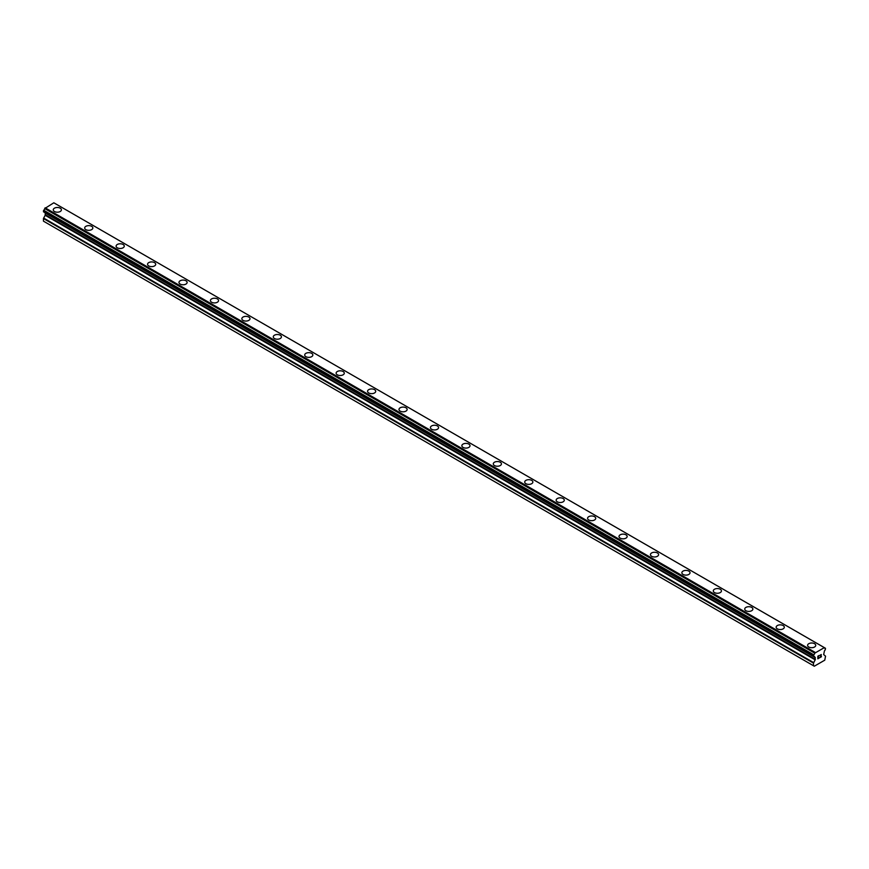 <?xml version="1.0" encoding="UTF-8"?>
<svg xmlns="http://www.w3.org/2000/svg" width="869" height="869" viewBox="0 0 869 869"><rect width="100%" height="100%" fill="white"/><g stroke="black" fill="none" stroke-linecap="round" stroke-linejoin="round"><path stroke-width="1.3" d="M53.259 209.842A4.073 2.357 180 0 1 55.779 207.669A4.073 2.357 180 0 1 60.211 208.18A4.073 2.357 180 0 1 61.406 209.842M60.211 208.169A4.073 2.357 180 0 1 61.406 209.831A4.073 2.357 180 0 1 58.896 212.014A4.073 2.357 180 0 1 54.454 211.504A4.073 2.357 180 0 1 53.259 209.831A4.073 2.357 180 0 1 55.768 207.658A4.073 2.357 180 0 1 60.211 208.169M84.684 227.982A4.073 2.357 180 0 1 87.204 225.81A4.073 2.357 180 0 1 91.647 226.32A4.073 2.357 180 0 1 92.842 227.982A4.073 2.357 180 0 1 90.322 230.155A4.073 2.357 180 0 1 85.879 229.644A4.073 2.357 180 0 1 84.684 227.982A4.073 2.357 180 0 1 87.204 225.81A4.073 2.357 180 0 1 91.647 226.32A4.073 2.357 180 0 1 92.842 227.982M116.12 246.133A4.073 2.357 180 0 1 118.629 243.961A4.073 2.357 180 0 1 123.072 244.461A4.073 2.357 180 0 1 124.267 246.133A4.073 2.357 180 0 1 121.758 248.306A4.073 2.357 180 0 1 117.315 247.795A4.073 2.357 180 0 1 116.12 246.133A4.073 2.357 180 0 1 118.64 243.961A4.073 2.357 180 0 1 123.072 244.471A4.073 2.357 180 0 1 124.267 246.133M147.545 264.274A4.073 2.357 180 0 1 150.065 262.101A4.073 2.357 180 0 1 154.508 262.612A4.073 2.357 180 0 1 155.703 264.274A4.073 2.357 180 0 1 153.183 266.446A4.073 2.357 180 0 1 148.74 265.936A4.073 2.357 180 0 1 147.545 264.274A4.073 2.357 180 0 1 150.065 262.112A4.073 2.357 180 0 1 154.508 262.623A4.073 2.357 180 0 1 155.703 264.274M178.981 282.425A4.073 2.357 180 0 1 181.491 280.252A4.073 2.357 180 0 1 185.933 280.763A4.073 2.357 180 0 1 187.128 282.425A4.073 2.357 180 0 1 184.619 284.597A4.073 2.357 180 0 1 180.176 284.087A4.073 2.357 180 0 1 178.981 282.425A4.073 2.357 180 0 1 181.502 280.252A4.073 2.357 180 0 1 185.933 280.763A4.073 2.357 180 0 1 187.128 282.425M217.369 298.914A4.073 2.357 180 0 1 218.564 300.576A4.073 2.357 180 0 1 216.044 302.738A4.073 2.357 180 0 1 211.601 302.227A4.073 2.357 180 0 1 210.407 300.565A4.073 2.357 180 0 1 212.927 298.404A4.073 2.357 180 0 1 217.369 298.914M210.407 300.565A4.073 2.357 180 0 1 212.927 298.393A4.073 2.357 180 0 1 217.369 298.903A4.073 2.357 180 0 1 218.564 300.565M241.843 318.717A4.073 2.357 180 0 1 244.352 316.544A4.073 2.357 180 0 1 248.795 317.055A4.073 2.357 180 0 1 249.99 318.717A4.073 2.357 180 0 1 247.48 320.889A4.073 2.357 180 0 1 243.038 320.379A4.073 2.357 180 0 1 241.843 318.717A4.073 2.357 180 0 1 244.363 316.544A4.073 2.357 180 0 1 248.795 317.055A4.073 2.357 180 0 1 249.99 318.717M273.268 336.857A4.073 2.357 180 0 1 275.788 334.684A4.073 2.357 180 0 1 280.231 335.195A4.073 2.357 180 0 1 281.426 336.868A4.073 2.357 180 0 1 278.906 339.029A4.073 2.357 180 0 1 274.463 338.519A4.073 2.357 180 0 1 273.268 336.857A4.073 2.357 180 0 1 275.788 334.695A4.073 2.357 180 0 1 280.231 335.206A4.073 2.357 180 0 1 281.426 336.857M304.704 355.008A4.073 2.357 180 0 1 307.213 352.836A4.073 2.357 180 0 1 311.656 353.346A4.073 2.357 180 0 1 312.851 355.008A4.073 2.357 180 0 1 310.342 357.181A4.073 2.357 180 0 1 305.899 356.67A4.073 2.357 180 0 1 304.704 355.008A4.073 2.357 180 0 1 307.224 352.836A4.073 2.357 180 0 1 311.656 353.346A4.073 2.357 180 0 1 312.851 355.008M336.129 373.159A4.073 2.357 180 0 1 338.649 370.987A4.073 2.357 180 0 1 343.092 371.498A4.073 2.357 180 0 1 344.287 373.159M343.092 371.487A4.073 2.357 180 0 1 344.287 373.149A4.073 2.357 180 0 1 341.767 375.332A4.073 2.357 180 0 1 337.324 374.821A4.073 2.357 180 0 1 336.129 373.149A4.073 2.357 180 0 1 338.649 370.976A4.073 2.357 180 0 1 343.092 371.487M367.565 391.3A4.073 2.357 180 0 1 370.075 389.127A4.073 2.357 180 0 1 374.517 389.638A4.073 2.357 180 0 1 375.712 391.3A4.073 2.357 180 0 1 373.203 393.472A4.073 2.357 180 0 1 368.76 392.962A4.073 2.357 180 0 1 367.565 391.3A4.073 2.357 180 0 1 370.085 389.127A4.073 2.357 180 0 1 374.517 389.638A4.073 2.357 180 0 1 375.712 391.3M398.99 409.451A4.073 2.357 180 0 1 401.511 407.268A4.073 2.357 180 0 1 405.953 407.778A4.073 2.357 180 0 1 407.148 409.451A4.073 2.357 180 0 1 404.628 411.624A4.073 2.357 180 0 1 400.185 411.113A4.073 2.357 180 0 1 398.99 409.451A4.073 2.357 180 0 1 401.511 407.279A4.073 2.357 180 0 1 405.953 407.789A4.073 2.357 180 0 1 407.148 409.451M430.427 427.591A4.073 2.357 180 0 1 432.936 425.419A4.073 2.357 180 0 1 437.379 425.929A4.073 2.357 180 0 1 438.573 427.591A4.073 2.357 180 0 1 436.064 429.764A4.073 2.357 180 0 1 431.621 429.253A4.073 2.357 180 0 1 430.427 427.591A4.073 2.357 180 0 1 432.947 425.43A4.073 2.357 180 0 1 437.379 425.94A4.073 2.357 180 0 1 438.573 427.591M461.852 445.743A4.073 2.357 180 0 1 464.372 443.57A4.073 2.357 180 0 1 468.815 444.07A4.073 2.357 180 0 1 470.01 445.743A4.073 2.357 180 0 1 467.489 447.915A4.073 2.357 180 0 1 463.047 447.405A4.073 2.357 180 0 1 461.852 445.743A4.073 2.357 180 0 1 464.372 443.57A4.073 2.357 180 0 1 468.815 444.081A4.073 2.357 180 0 1 470.01 445.743M500.24 462.232A4.073 2.357 180 0 1 501.435 463.883A4.073 2.357 180 0 1 498.925 466.056A4.073 2.357 180 0 1 494.483 465.545A4.073 2.357 180 0 1 493.288 463.883A4.073 2.357 180 0 1 495.808 461.721A4.073 2.357 180 0 1 500.24 462.232M493.288 463.883A4.073 2.357 180 0 1 495.797 461.711A4.073 2.357 180 0 1 500.24 462.221A4.073 2.357 180 0 1 501.435 463.883M524.713 482.034A4.073 2.357 180 0 1 527.233 479.862A4.073 2.357 180 0 1 531.676 480.372A4.073 2.357 180 0 1 532.871 482.034A4.073 2.357 180 0 1 530.351 484.207A4.073 2.357 180 0 1 525.908 483.696A4.073 2.357 180 0 1 524.713 482.034A4.073 2.357 180 0 1 527.233 479.862A4.073 2.357 180 0 1 531.676 480.372A4.073 2.357 180 0 1 532.871 482.034M556.149 500.175A4.073 2.357 180 0 1 558.658 498.002A4.073 2.357 180 0 1 563.101 498.513A4.073 2.357 180 0 1 564.296 500.186A4.073 2.357 180 0 1 561.787 502.347A4.073 2.357 180 0 1 557.344 501.837A4.073 2.357 180 0 1 556.149 500.175A4.073 2.357 180 0 1 558.669 498.013A4.073 2.357 180 0 1 563.101 498.524A4.073 2.357 180 0 1 564.296 500.175M587.574 518.326A4.073 2.357 180 0 1 590.094 516.153A4.073 2.357 180 0 1 594.537 516.664A4.073 2.357 180 0 1 595.732 518.326A4.073 2.357 180 0 1 593.212 520.498A4.073 2.357 180 0 1 588.769 519.988A4.073 2.357 180 0 1 587.574 518.326A4.073 2.357 180 0 1 590.094 516.153A4.073 2.357 180 0 1 594.537 516.664A4.073 2.357 180 0 1 595.732 518.326M619.01 536.477A4.073 2.357 180 0 1 621.531 534.305A4.073 2.357 180 0 1 625.962 534.815A4.073 2.357 180 0 1 627.157 536.477M625.962 534.804A4.073 2.357 180 0 1 627.157 536.466A4.073 2.357 180 0 1 624.648 538.639A4.073 2.357 180 0 1 620.205 538.139A4.073 2.357 180 0 1 619.01 536.466A4.073 2.357 180 0 1 621.52 534.294A4.073 2.357 180 0 1 625.962 534.804M650.436 554.618A4.073 2.357 180 0 1 652.956 552.445A4.073 2.357 180 0 1 657.399 552.956A4.073 2.357 180 0 1 658.593 554.618A4.073 2.357 180 0 1 656.073 556.79A4.073 2.357 180 0 1 651.631 556.279A4.073 2.357 180 0 1 650.436 554.618A4.073 2.357 180 0 1 652.956 552.445A4.073 2.357 180 0 1 657.399 552.956A4.073 2.357 180 0 1 658.593 554.618M681.872 572.758A4.073 2.357 180 0 1 684.381 570.585A4.073 2.357 180 0 1 688.824 571.096A4.073 2.357 180 0 1 690.019 572.769A4.073 2.357 180 0 1 687.509 574.941A4.073 2.357 180 0 1 683.067 574.431A4.073 2.357 180 0 1 681.872 572.758A4.073 2.357 180 0 1 684.392 570.596A4.073 2.357 180 0 1 688.824 571.107A4.073 2.357 180 0 1 690.019 572.758M713.297 590.909A4.073 2.357 180 0 1 715.817 588.737A4.073 2.357 180 0 1 720.26 589.247A4.073 2.357 180 0 1 721.455 590.909A4.073 2.357 180 0 1 718.935 593.082A4.073 2.357 180 0 1 714.492 592.571A4.073 2.357 180 0 1 713.297 590.909A4.073 2.357 180 0 1 715.817 588.737A4.073 2.357 180 0 1 720.26 589.247A4.073 2.357 180 0 1 721.455 590.909M744.733 609.06A4.073 2.357 180 0 1 747.242 606.877A4.073 2.357 180 0 1 751.685 607.388A4.073 2.357 180 0 1 752.88 609.06A4.073 2.357 180 0 1 750.371 611.233A4.073 2.357 180 0 1 745.928 610.722A4.073 2.357 180 0 1 744.733 609.06A4.073 2.357 180 0 1 747.253 606.888A4.073 2.357 180 0 1 751.685 607.398A4.073 2.357 180 0 1 752.88 609.06M783.121 625.55A4.073 2.357 180 0 1 784.316 627.201A4.073 2.357 180 0 1 781.796 629.373A4.073 2.357 180 0 1 777.353 628.863A4.073 2.357 180 0 1 776.158 627.201A4.073 2.357 180 0 1 778.678 625.039A4.073 2.357 180 0 1 783.121 625.55M776.158 627.201A4.073 2.357 180 0 1 778.678 625.028A4.073 2.357 180 0 1 783.121 625.539A4.073 2.357 180 0 1 784.316 627.201M807.594 645.352A4.073 2.357 180 0 1 810.104 643.179A4.073 2.357 180 0 1 814.546 643.69A4.073 2.357 180 0 1 815.741 645.352A4.073 2.357 180 0 1 813.232 647.524A4.073 2.357 180 0 1 808.789 647.014A4.073 2.357 180 0 1 807.594 645.352A4.073 2.357 180 0 1 810.114 643.179A4.073 2.357 180 0 1 814.546 643.69A4.073 2.357 180 0 1 815.741 645.352M817.99 656.301L817.99 657.344L817.979 656.301L819.141 655.628L817.99 656.301M817.99 657.344L818.609 656.986M818.62 657.16L817.99 657.518L818.609 657.149M817.99 657.518L817.99 658.561L817.979 657.518M817.99 658.561L819.141 657.898M817.838 658.821L819.141 658.061L817.838 658.821L817.838 656.214L819.141 655.465M820.206 655.367L821.248 654.487M821.248 655.259L820.933 655.932L821.248 655.259M820.933 655.932L820.227 657.268L820.933 655.932M820.227 657.268L821.466 656.551M819.912 657.616L821.466 656.725L819.912 657.627L821.205 655.02L820.303 655.085L821.107 654.607M814.742 657.029L813.786 656.475A1.781 1.032 -60 0 1 814.405 656.508A1.781 1.032 -60 0 1 814.742 657.029L815.383 659.365L813.503 663.123L813.503 665.741L814.296 666.208L824.757 660.179L825.55 656.171L823.671 654.574L824.312 651.5A1.781 1.032 -60 0 1 825.268 649.849L825.474 648.274L55.279 203.628M814.753 657.051L813.503 656.247L813.797 654.846A1.781 1.032 -60 0 0 814.753 653.162L824.301 647.644A1.781 1.032 -60 0 0 824.648 648.198A1.781 1.032 -60 0 0 825.257 648.231L825.387 648.231M45.275 212.851L45.177 215.295L43.45 218.543L43.45 221.16L814.296 666.208M43.602 211.884L813.656 656.464L43.602 211.884M823.877 647.372L53.824 202.792L44.699 208.571A1.781 1.032 -60 0 1 43.743 210.265L43.526 211.84L813.58 656.421M825.257 648.231L824.312 647.677M815.176 652.391L45.123 207.81M814.785 653.075L44.732 208.484M814.753 653.162L44.699 208.571M813.797 654.846L43.743 210.265M813.666 654.998L43.613 210.417M813.503 665.741L43.45 221.16M813.58 655.15L43.526 210.559M813.503 655.4L43.45 210.819M813.503 656.247L43.45 211.667M815.383 657.659L45.329 213.068M815.383 659.365L45.329 214.773M815.231 659.875L45.177 215.295M813.656 662.612L43.602 218.032M813.503 663.123L43.45 218.543M814.796 657.083L813.753 656.486"/></g></svg>
